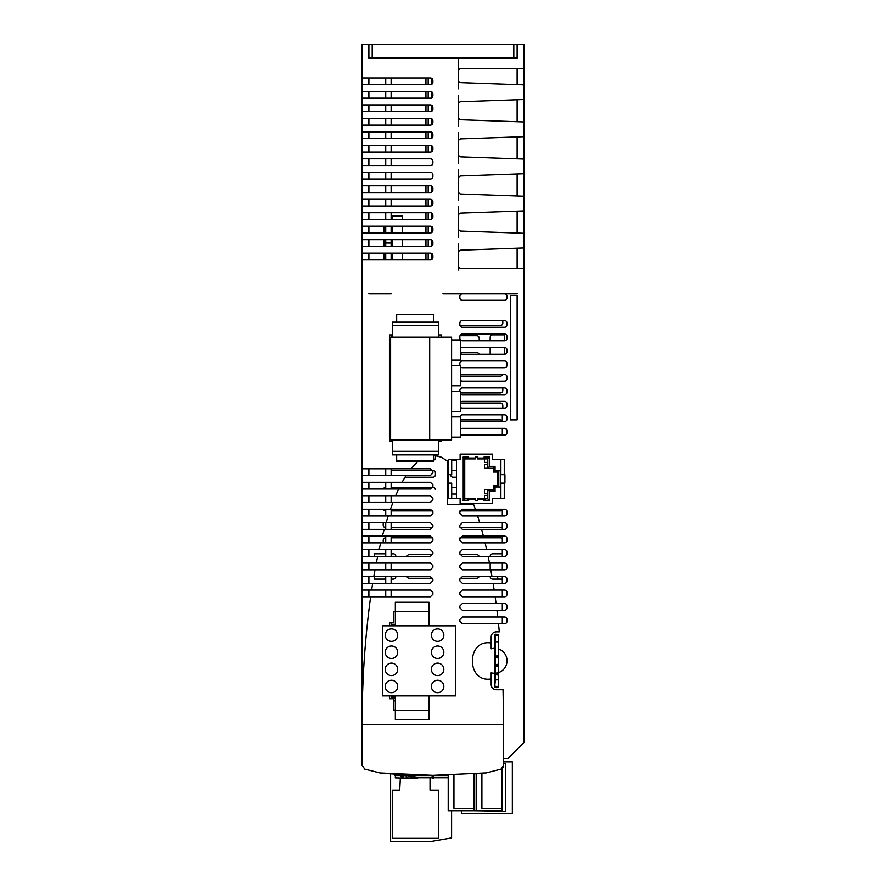 <?xml version="1.0" encoding="UTF-8"?>
<svg xmlns="http://www.w3.org/2000/svg" width="886" height="886" viewBox="0 0 886 886"><rect width="100%" height="100%" fill="white"/><g stroke="black" fill="none" stroke-linecap="round" stroke-linejoin="round"><path stroke-width="1.33" d="M400.605 776.59L403.141 776.889M448.205 775.87L395.112 775.87A269.51 269.51 0 0 0 395.2 775.881L395.665 777.853L411.248 778.307L410.827 777.631M494.875 687.071L494.875 682.862M494.875 686.229L495.385 634.52M494.543 639.304L495.385 638.728L494.875 634.52M446.035 775.184A589.544 589.544 0 0 1 437.95 775.316A589.544 589.544 0 0 1 432.889 775.328L486.336 772.902L501.077 769.103L503.636 765.227L503.636 758.494L503.636 765.227A4.208 4.208 0 0 1 502.107 768.472L502.107 810.712L476.17 810.712L476.17 773.744A589.544 589.544 0 0 1 474.154 773.888L474.154 810.712L448.205 810.712L448.205 775.128A589.544 589.544 0 0 1 446.035 775.184M446.577 775.172L445.525 775.195M385.731 259.908L385.731 253.163M385.731 246.43L385.731 239.696M385.731 232.952L385.731 226.218M385.731 219.473L385.731 212.74M385.731 206.006L385.731 199.261M385.731 192.528L385.731 185.794M385.731 179.05L385.731 172.316M385.731 165.582L385.731 158.838M385.731 152.104L385.731 145.359M385.731 138.626L385.731 131.892M385.731 125.147L385.731 118.414M385.731 111.68L385.731 104.936M385.731 98.202L385.731 91.468M385.731 84.724L385.731 77.99M385.731 596.787L385.731 590.054M385.731 583.309L385.731 576.576M385.731 569.831L385.731 563.097M385.731 556.364L385.731 549.619M385.731 542.885L385.731 536.152L391.125 536.152L391.125 542.885M385.731 529.407L385.731 522.674M385.731 515.94L385.731 509.195M385.731 502.462L385.731 495.717M385.731 488.983L385.731 482.25M385.731 475.505L385.731 468.772M391.125 563.097L391.125 569.831M395.621 495.717L362.152 495.717L362.152 488.983L398.645 488.983L395.621 495.717L430.363 495.717L432.889 498.253L432.889 499.937L430.363 502.462L392.908 502.462L390.449 509.195L430.363 509.195L432.889 511.72L432.889 513.404L430.363 515.94L388.19 515.94L386.097 522.674L430.363 522.674L432.889 525.199L432.889 526.882L430.363 529.407L384.17 529.407L382.375 536.152L430.363 536.152L432.889 538.677L432.889 540.36L430.363 542.885L380.692 542.885L379.13 549.619L430.363 549.619L432.889 552.155L432.889 553.839L430.363 556.364L377.669 556.364L376.295 563.097L430.363 563.097L432.889 565.622L432.889 567.306L430.363 569.831L375.011 569.831L373.814 576.576L430.363 576.576L432.889 579.101L432.889 580.784L430.363 583.309L372.685 583.309L371.622 590.054L430.363 590.054L432.889 592.579L432.889 594.262L430.363 596.787L370.636 596.787C364.855 639.26 362.02 681.932 362.152 724.803L503.636 724.803L503.038 689.762L496.226 689.762C493.203 689.507 491.508 687.824 491.176 684.712L491.176 672.795A12.459 12.459 0 0 0 494.543 673.26L494.543 687.071L498.419 687.071L498.419 672.64A12.459 12.459 0 0 0 498.419 648.951L498.419 634.52L494.543 634.52L494.543 648.33A12.459 12.459 0 0 0 491.176 648.796L491.176 643.014C466.08 638.651 466.102 683.283 491.176 678.931M391.125 529.407L391.125 522.674L362.152 522.674L362.152 529.407L384.17 529.407M379.13 549.619L362.152 549.619L362.152 556.364L377.669 556.364M391.125 549.619L391.125 556.364M391.125 239.696L391.125 243.063L385.731 243.063M396.673 454.895L396.673 461.462L417.849 461.462L410.805 468.772L430.363 468.772L432.889 471.297L432.889 472.98L430.363 475.505L406.01 475.505L402.056 482.25L430.363 482.25L432.889 484.775L432.889 486.458L430.363 488.983L398.645 488.983M410.805 468.772L362.152 468.772L362.152 475.505L406.01 475.505M391.125 468.772L391.125 475.505M391.125 495.717L391.125 502.462M376.295 563.097L362.152 563.097L362.152 569.831L375.011 569.831M391.125 590.054L391.125 596.787M382.375 536.152L362.152 536.152L362.152 542.885L380.692 542.885M391.125 77.99L391.125 84.724M391.125 91.468L391.125 98.202M391.125 104.936L391.125 111.68M391.125 118.414L391.125 125.147M391.125 131.892L391.125 138.626M391.125 145.359L391.125 152.104M391.125 185.794L391.125 192.528M391.125 199.261L391.125 206.006M391.125 212.74L391.125 219.473M391.125 226.218L391.125 232.952M391.125 482.25L391.125 488.983M371.622 590.054L362.152 590.054L362.152 583.309L372.685 583.309M391.125 576.576L391.125 583.309M391.125 243.063L391.125 246.43M391.125 253.163L391.125 259.908M373.814 576.576L362.152 576.576L362.152 583.309M407.626 774.796A589.544 589.544 0 0 1 380.016 772.957L364.711 769.103L362.152 765.227L362.152 596.787L370.636 596.787M362.152 495.717L362.152 502.462L392.908 502.462M390.449 509.195L362.152 509.195L362.152 515.94L388.19 515.94M391.125 509.195L391.125 515.94M402.056 482.25L362.152 482.25L362.152 488.983M391.125 334.93L391.125 336.614L392.299 336.614M391.125 439.899L391.125 441.25M391.125 622.858L391.125 624.541L395.333 624.541M395.333 697.038L391.125 697.038L391.125 698.722M368.554 44.3L368.886 58.454L517.114 58.454L517.114 57.778L513.802 57.778L513.802 44.3L362.152 44.3L362.152 84.724L430.363 84.724A2.525 2.525 0 0 0 432.889 82.199L432.889 80.515A2.525 2.525 0 0 0 430.363 77.99L362.152 77.99M513.802 57.778L368.886 57.778L368.886 58.454M368.886 84.724L368.886 77.99M368.886 98.202L368.886 91.468M368.886 111.68L368.886 104.936M368.886 125.147L368.886 118.414M368.886 138.626L368.886 131.892M368.886 152.104L368.886 145.359M368.886 165.582L368.886 158.838M368.886 179.05L368.886 172.316M368.886 192.528L368.886 185.794M368.886 206.006L368.886 199.261M368.886 219.473L368.886 212.74M368.886 232.952L368.886 226.218M368.886 246.43L368.886 239.696M368.886 259.908L368.886 253.163M368.886 475.505L368.886 468.772M368.886 488.983L368.886 482.25M368.886 502.462L368.886 495.717M368.886 515.94L368.886 509.195M368.886 529.407L368.886 522.674M368.886 542.885L368.886 536.152M368.886 556.364L368.886 549.619M368.886 569.831L368.886 563.097M368.886 583.309L368.886 576.576M368.886 596.787L368.886 590.054M491.176 643.014L491.176 636.879C491.508 633.767 493.192 632.083 496.226 631.818L499.294 631.818L498.475 623.733L462.37 623.733L459.845 621.208L459.845 619.524L462.37 616.999L497.733 616.999L496.935 610.266L462.37 610.266L459.845 607.741L459.845 606.046L462.37 603.521L496.071 603.521L495.152 596.787L462.37 596.787L459.845 594.262L459.845 592.579L462.37 590.054L494.155 590.054L493.103 583.309L462.37 583.309L459.845 580.784L459.845 579.101L462.37 576.576L491.974 576.576L490.778 569.831L462.37 569.831L459.845 567.306L459.845 565.622L462.37 563.097L489.493 563.097L488.12 556.364L462.37 556.364L459.845 553.839L459.845 552.155L462.37 549.619L486.658 549.619L485.096 542.885L462.37 542.885L459.845 540.36L459.845 538.677L462.37 536.152L483.413 536.152L481.619 529.407L462.37 529.407L459.845 526.882L459.845 525.199L462.37 522.674L479.691 522.674L477.598 515.94L462.37 515.94L459.845 513.404L459.845 511.72L462.37 509.195L475.339 509.195L473.578 504.311L447.651 504.311L447.651 461.218L441.317 457.209L433.73 455.315L433.73 461.462L417.849 461.462M393.65 710.184L395.333 710.184L393.65 710.184L393.65 698.722L389.43 698.722L389.43 695.898L389.43 698.722M389.43 622.858L389.43 625.826L389.43 622.858L393.65 622.858L393.65 611.406L395.333 611.406M362.152 590.054L362.152 596.787M362.152 576.576L362.152 569.831M362.152 563.097L362.152 556.364M362.152 549.619L362.152 542.885M362.152 536.152L362.152 529.407M362.152 522.674L362.152 515.94M362.152 509.195L362.152 502.462M362.152 482.25L362.152 475.505M362.152 468.772L362.152 259.908L430.363 259.908A2.525 2.525 0 0 0 432.889 257.383L432.889 255.689A2.525 2.525 0 0 0 430.363 253.163L362.152 253.163L362.152 259.908M362.152 253.163L362.152 246.43L430.363 246.43A2.525 2.525 0 0 0 432.889 243.905L432.889 242.221A2.525 2.525 0 0 0 430.363 239.696L362.152 239.696L362.152 246.43M362.152 239.696L362.152 232.952L430.363 232.952A2.525 2.525 0 0 0 432.889 230.426L432.889 228.743A2.525 2.525 0 0 0 430.363 226.218L362.152 226.218L362.152 232.952M362.152 226.218L362.152 219.473L430.363 219.473A2.525 2.525 0 0 0 432.889 216.948L432.889 215.265A2.525 2.525 0 0 0 430.363 212.74L362.152 212.74L362.152 219.473M362.152 212.74L362.152 206.006L430.363 206.006A2.525 2.525 0 0 0 432.889 203.481L432.889 201.798A2.525 2.525 0 0 0 430.363 199.261L362.152 199.261L362.152 206.006M362.152 199.261L362.152 192.528L430.363 192.528A2.525 2.525 0 0 0 432.889 190.003L432.889 188.319A2.525 2.525 0 0 0 430.363 185.794L362.152 185.794L362.152 192.528M362.152 185.794L362.152 179.05L430.363 179.05A2.525 2.525 0 0 0 432.889 176.524L432.889 174.841A2.525 2.525 0 0 0 430.363 172.316L362.152 172.316L362.152 179.05M362.152 172.316L362.152 165.582L430.363 165.582A2.525 2.525 0 0 0 432.889 163.046L432.889 161.363A2.525 2.525 0 0 0 430.363 158.838L362.152 158.838L362.152 165.582M362.152 158.838L362.152 152.104L430.363 152.104A2.525 2.525 0 0 0 432.889 149.579L432.889 147.896A2.525 2.525 0 0 0 430.363 145.359L362.152 145.359L362.152 152.104M362.152 145.359L362.152 138.626L430.363 138.626A2.525 2.525 0 0 0 432.889 136.101L432.889 134.417A2.525 2.525 0 0 0 430.363 131.892L362.152 131.892L362.152 138.626M362.152 131.892L362.152 125.147L430.363 125.147A2.525 2.525 0 0 0 432.889 122.622L432.889 120.939A2.525 2.525 0 0 0 430.363 118.414L362.152 118.414L362.152 125.147M362.152 118.414L362.152 111.68L430.363 111.68A2.525 2.525 0 0 0 432.889 109.155L432.889 107.461A2.525 2.525 0 0 0 430.363 104.936L362.152 104.936L362.152 111.68M362.152 104.936L362.152 98.202L430.363 98.202A2.525 2.525 0 0 0 432.889 95.677L432.889 93.994A2.525 2.525 0 0 0 430.363 91.468L362.152 91.468L362.152 98.202M362.152 91.468L362.152 84.724M504.311 340.756L504.311 334.864L492.694 334.864A2.525 2.525 0 0 0 490.168 337.389L490.168 340.756M490.168 347.489L490.168 354.234M504.311 354.234L504.311 347.489M479.071 340.756A2.525 2.525 0 0 0 479.215 339.914L479.215 338.23A2.525 2.525 0 0 0 476.69 335.705L459.989 335.705M479.071 354.234A2.525 2.525 0 0 0 476.69 352.55L460.355 352.55M490.168 576.576A2.525 2.525 0 0 0 492.694 579.101L502.296 579.101L497.965 579.101L497.522 576.576M490.168 563.097L490.168 569.831M502.296 553.839L492.694 553.839A2.525 2.525 0 0 0 490.168 556.364M479.071 556.364A2.525 2.525 0 0 0 476.69 554.68L459.989 554.68M459.989 578.259L476.69 578.259A2.525 2.525 0 0 0 479.071 576.576M502.296 538.843A2.525 2.525 0 0 0 500.269 537.835L459.989 537.835M459.989 527.724L500.269 527.724A2.525 2.525 0 0 0 502.296 526.716M459.989 510.879L500.269 510.879A2.525 2.525 0 0 0 502.296 509.871M451.694 493.602A2.525 2.525 0 0 0 453.111 494.034L456.478 494.034M456.478 487.3L453.111 487.3A2.525 2.525 0 0 0 451.694 487.732M450.575 474.663A2.525 2.525 0 0 0 453.111 477.189L456.478 477.189M456.478 470.455L453.111 470.455A2.525 2.525 0 0 0 451.694 470.887M451.694 459.912A2.525 2.525 0 0 0 453.111 460.355L456.478 460.355M502.296 420.939A2.525 2.525 0 0 0 500.269 419.92L460.355 419.92M502.65 408.136A2.525 2.525 0 0 0 502.794 407.294L502.794 405.611A2.525 2.525 0 0 0 500.269 403.075L460.355 403.075M460.355 392.974L500.269 392.974A2.525 2.525 0 0 0 502.794 390.449L502.794 388.766A2.525 2.525 0 0 0 502.65 387.924M460.355 376.129L500.269 376.129A2.525 2.525 0 0 0 502.65 374.446M459.989 325.594L500.269 325.594A2.525 2.525 0 0 0 502.794 323.069L502.794 321.385A2.525 2.525 0 0 0 502.65 320.544M502.296 616.999L502.296 623.733M502.296 603.521L502.296 610.266M502.296 590.054L502.296 596.787M502.296 576.576L502.296 583.309M502.296 563.097L502.296 569.831M502.296 549.619L502.296 556.364M502.296 536.152L502.296 542.885M502.296 522.674L502.296 529.407M502.296 509.195L502.296 515.94M502.296 435.081L502.296 428.348M502.296 421.603L502.296 414.87M393.306 698.19L393.306 697.038M523.847 268.336L523.847 247.991L460.93 250.195A2.525 2.525 0 0 0 458.494 252.72L458.494 265.811A2.525 2.525 0 0 0 461.019 268.336L523.847 268.336L523.847 742.656L508.021 758.494L503.636 758.494L503.636 765.227L503.636 724.803M392.299 334.93L389.43 334.93L389.43 441.25L392.299 441.25M433.73 322.161L433.73 314.718L396.673 314.718L396.673 322.161M441.317 337.156L441.317 334.93L438.791 334.93M438.791 441.25L441.317 441.25L441.317 439.899M447.651 461.218L447.651 474.663L448.327 474.663L448.327 459.502L460.111 459.502L460.111 454.119L492.45 454.119L492.45 459.502L504.245 459.502L504.245 474.663L500.878 474.663L500.878 459.502M500.878 498.253L500.878 483.091L504.92 483.091L504.92 474.663L504.245 474.663M504.245 483.091L504.245 498.253L492.45 498.253L492.45 503.636L460.111 503.636L460.111 498.253L448.327 498.253L448.327 483.091L451.694 483.091L451.694 498.253M447.651 483.091L448.327 483.091M477.598 515.94L504.477 515.94A2.525 2.525 0 0 0 507.002 513.404L507.002 511.72A2.525 2.525 0 0 0 504.477 509.195L475.339 509.195M481.619 529.407L504.477 529.407A2.525 2.525 0 0 0 507.002 526.882L507.002 525.199A2.525 2.525 0 0 0 504.477 522.674L479.691 522.674M485.096 542.885L504.477 542.885A2.525 2.525 0 0 0 507.002 540.36L507.002 538.677A2.525 2.525 0 0 0 504.477 536.152L483.413 536.152M488.12 556.364L504.477 556.364A2.525 2.525 0 0 0 507.002 553.839L507.002 552.155A2.525 2.525 0 0 0 504.477 549.619L486.658 549.619M490.778 569.831L504.477 569.831A2.525 2.525 0 0 0 507.002 567.306L507.002 565.622A2.525 2.525 0 0 0 504.477 563.097L489.493 563.097M493.103 583.309L504.477 583.309A2.525 2.525 0 0 0 507.002 580.784L507.002 579.101A2.525 2.525 0 0 0 504.477 576.576L491.974 576.576M495.152 596.787L504.477 596.787A2.525 2.525 0 0 0 507.002 594.262L507.002 592.579A2.525 2.525 0 0 0 504.477 590.054L494.155 590.054M496.935 610.266L504.477 610.266A2.525 2.525 0 0 0 507.002 607.741L507.002 606.046A2.525 2.525 0 0 0 504.477 603.521L496.071 603.521M498.475 623.733L504.477 623.733A2.525 2.525 0 0 0 507.002 621.208L507.002 619.524A2.525 2.525 0 0 0 504.477 616.999L497.733 616.999M499.294 631.818L496.37 631.818M496.226 631.818A5.05 5.05 0 0 0 495.252 631.917M492.051 634.033A5.05 5.05 0 0 0 491.575 634.919M491.276 635.871A5.05 5.05 0 0 0 491.176 636.879M491.575 686.683A5.05 5.05 0 0 0 492.682 688.322M496.226 689.762L503.038 689.762M523.847 247.991L523.847 210.89L460.93 213.083A2.525 2.525 0 0 0 458.494 215.608L458.494 228.588A2.525 2.525 0 0 0 460.93 231.113L523.847 233.306M523.847 210.89L523.847 173.778L460.93 175.982A2.525 2.525 0 0 0 458.494 178.507L458.494 191.476A2.525 2.525 0 0 0 460.93 194.001L523.847 196.205M523.847 173.778L523.847 136.677L460.93 138.869A2.525 2.525 0 0 0 458.494 141.395L458.494 154.374A2.525 2.525 0 0 0 460.93 156.9L523.847 159.092M523.847 136.677L523.847 99.564L460.93 101.768A2.525 2.525 0 0 0 458.494 104.293L458.494 117.262A2.525 2.525 0 0 0 460.93 119.787L523.847 121.98M523.847 99.564L523.847 68.543L461.019 68.543A2.525 2.525 0 0 0 458.494 71.068L458.494 80.15A2.525 2.525 0 0 0 460.93 82.675L523.847 84.879M523.847 68.543L523.847 44.3L513.802 44.3M460.355 434.074A2.525 2.525 0 0 0 462.37 435.081L504.477 435.081A2.525 2.525 0 0 0 507.002 432.556L507.002 430.873A2.525 2.525 0 0 0 504.477 428.348L462.37 428.348A2.525 2.525 0 0 0 460.355 429.356M460.355 407.128A2.525 2.525 0 0 0 462.37 408.136L504.477 408.136A2.525 2.525 0 0 0 507.002 405.611L507.002 403.916A2.525 2.525 0 0 0 504.477 401.391L462.37 401.391A2.525 2.525 0 0 0 460.355 402.399M460.355 380.172A2.525 2.525 0 0 0 462.37 381.179L504.477 381.179A2.525 2.525 0 0 0 507.002 378.654L507.002 376.971A2.525 2.525 0 0 0 504.477 374.446L462.37 374.446A2.525 2.525 0 0 0 460.355 375.454M460.355 353.226A2.525 2.525 0 0 0 462.37 354.234L504.477 354.234A2.525 2.525 0 0 0 507.002 351.709L507.002 350.025A2.525 2.525 0 0 0 504.477 347.489L462.37 347.489A2.525 2.525 0 0 0 460.355 348.497M462.37 320.544A2.525 2.525 0 0 0 459.845 323.069L459.845 324.752A2.525 2.525 0 0 0 462.37 327.277L504.477 327.277A2.525 2.525 0 0 0 507.002 324.752L507.002 323.069A2.525 2.525 0 0 0 504.477 320.544L462.37 320.544M517.114 295.282L510.38 295.282L510.38 419.92L517.114 419.92L517.114 295.282L510.38 295.282M462.37 293.598A2.525 2.525 0 0 0 459.845 296.123L459.845 297.807A2.525 2.525 0 0 0 462.37 300.332L504.477 300.332A2.525 2.525 0 0 0 507.002 297.807L507.002 296.123A2.525 2.525 0 0 0 504.477 293.598L443 293.598M462.37 334.022A2.525 2.525 0 0 0 459.845 336.547L459.845 338.23A2.525 2.525 0 0 0 462.37 340.756L504.477 340.756A2.525 2.525 0 0 0 507.002 338.23L507.002 336.547A2.525 2.525 0 0 0 504.477 334.022L462.37 334.022M460.355 366.704A2.525 2.525 0 0 0 462.37 367.712L504.477 367.712A2.525 2.525 0 0 0 507.002 365.176L507.002 363.493A2.525 2.525 0 0 0 504.477 360.967L462.37 360.967A2.525 2.525 0 0 0 459.845 363.493L459.845 365.176A2.525 2.525 0 0 0 459.878 365.586M460.355 393.65A2.525 2.525 0 0 0 462.37 394.658L504.477 394.658A2.525 2.525 0 0 0 507.002 392.133L507.002 390.449A2.525 2.525 0 0 0 504.477 387.924L462.37 387.924A2.525 2.525 0 0 0 459.845 390.449L459.845 391.258M460.355 420.606A2.525 2.525 0 0 0 462.37 421.603L504.477 421.603A2.525 2.525 0 0 0 507.002 419.078L507.002 417.395A2.525 2.525 0 0 0 504.477 414.87L462.37 414.87A2.525 2.525 0 0 0 459.889 416.929M456.478 498.253L456.478 459.502M498.419 648.951L498.419 672.64M451.694 459.502L451.694 474.663L448.327 474.663M395.333 710.018L393.65 710.018M494.543 673.26L494.543 648.33M395.333 700.881L393.65 700.881M395.333 698.19L391.125 698.19M368.886 293.598L391.125 293.598M504.477 293.598L517.114 293.598M384.048 226.218L384.048 232.952M384.048 239.696L384.048 246.43M384.048 253.163L384.048 259.908M406.929 576.576A2.525 2.525 0 0 0 409.31 578.259L432.745 578.259M432.745 554.68L409.31 554.68A2.525 2.525 0 0 0 406.929 556.364M385.731 553.839L374.28 553.839L374.28 556.364M395.832 556.364A2.525 2.525 0 0 0 393.306 553.839L391.125 553.839M374.28 576.576L374.28 579.101L385.731 579.101M391.125 579.101L393.306 579.101A2.525 2.525 0 0 0 395.832 576.576M396.673 460.355L432.889 460.355A2.525 2.525 0 0 0 435.425 457.818L435.425 456.135A2.525 2.525 0 0 0 435.325 455.459M404.957 477.189L432.889 477.189A2.525 2.525 0 0 0 435.425 474.663L435.425 472.98A2.525 2.525 0 0 0 432.889 470.455L392.465 470.455A2.525 2.525 0 0 0 391.125 470.843M385.731 487.3A2.525 2.525 0 0 0 383.35 488.983M435.425 489.825A2.525 2.525 0 0 0 432.889 487.3L391.125 487.3M383.35 509.195A2.525 2.525 0 0 0 385.731 510.879M391.125 510.879L432.745 510.879M383.35 522.674A2.525 2.525 0 0 0 383.206 523.515L383.206 525.199A2.525 2.525 0 0 0 385.731 527.724M391.125 527.724L432.745 527.724M385.731 537.835A2.525 2.525 0 0 0 383.206 540.36L383.206 542.044A2.525 2.525 0 0 0 383.35 542.885M432.745 537.835L391.125 537.835M402.554 259.908L402.554 253.163M402.554 246.43L402.554 239.696M402.554 232.952L402.554 226.218M402.554 219.473L402.554 216.106L392.465 216.106L392.465 219.473M380.016 772.957L432.889 775.328A589.544 589.544 0 0 1 427.838 775.316M448.05 483.091L448.05 474.663M394.148 774.054L394.148 774.862L405.29 774.685M404.581 774.652L400.76 774.453M395.654 774.154L394.491 774.076M498.419 687.071L495.385 686.395M495.385 635.196L498.419 634.52M458.494 270.042L458.494 265.811M458.494 252.72L458.494 244.015M458.494 88.855L458.494 80.15M458.494 71.068L458.494 58.52M458.494 237.282L458.494 228.588M458.494 215.608L458.494 206.914M458.494 163.068L458.494 154.374M458.494 141.395L458.494 132.701M458.494 200.181L458.494 191.476M458.494 178.507L458.494 169.802M458.494 125.956L458.494 117.262M458.494 104.293L458.494 95.588M517.114 44.3L517.114 57.778M468.605 499.737L468.605 498.862L475.339 498.862L475.339 499.737L468.605 499.737L468.605 500.778L463.212 500.778L463.212 456.977L468.605 456.977L468.605 458.893L475.339 458.893L475.339 456.977L477.366 456.977L477.366 458.926L484.099 458.926L484.099 456.977L489.825 456.977L489.825 466.324L495.052 466.324L495.052 470.798L500.269 470.798L500.269 486.968L495.052 486.968L495.052 491.431L489.825 491.431L489.825 500.778L484.099 500.778L484.099 499.704L477.366 499.704L477.366 498.829L484.099 498.829L484.099 499.704M475.339 499.737L475.339 500.778L477.366 500.778L477.366 499.704M428.182 259.908L428.182 253.163M428.182 246.43L428.182 239.696M428.182 232.952L428.182 226.218M428.182 219.473L428.182 212.74M428.182 206.006L428.182 199.261M428.182 192.528L428.182 185.794M428.182 152.104L428.182 145.359M428.182 138.626L428.182 131.892M428.182 125.147L428.182 118.414M428.182 111.68L428.182 104.936M428.182 98.202L428.182 91.468M428.182 84.724L428.182 77.99M431.548 78.278L431.548 84.436M431.548 91.756L431.548 97.914M431.548 105.235L431.548 111.381M431.548 118.702L431.548 124.86M431.548 132.18L431.548 138.338M431.548 145.658L431.548 151.805M431.548 186.082L431.548 192.24M431.548 199.56L431.548 205.707M431.548 213.028L431.548 219.185M431.548 226.506L431.548 232.664M431.548 239.984L431.548 246.142M431.548 253.462L431.548 259.609M392.465 259.908L392.465 253.163M392.465 246.43L392.465 239.696M392.465 232.952L392.465 226.218M391.125 697.038L391.125 695.898M391.125 625.826L391.125 624.541M391.125 58.454L391.125 57.778M391.125 165.582L391.125 158.838M391.125 179.05L391.125 172.316M368.886 57.778L368.886 44.3M503.636 758.494L503.636 761.86L512.329 761.86L512.329 813.569L461.794 813.569L461.794 810.712M517.114 268.336L517.114 248.235M517.114 233.073L517.114 211.123M517.114 195.961L517.114 174.021M517.114 158.86L517.114 136.909M517.114 121.747L517.114 99.797M517.114 84.646L517.114 68.543M498.419 679.828L496.57 679.828A1.683 1.683 0 0 0 495.385 680.315M495.385 641.276A1.683 1.683 0 0 0 496.57 641.763L498.419 641.763M496.127 687.68L495.451 686.395L498.419 686.395M498.419 635.196L495.451 635.196L495.905 634.132M495.451 635.196L495.451 634.586M496.924 655.806L497.09 657.833L498.419 657.833M498.364 657.833L498.364 655.806L497.09 655.806M496.924 666.383L498.419 666.383M498.364 666.383L498.419 664.367M496.924 664.367L497.09 666.383M498.364 664.367L497.09 664.367M496.924 674.944L498.419 674.944M498.364 674.944L498.419 672.917M496.924 672.917L497.09 674.944M498.364 672.917L497.09 672.917M495.385 686.229L495.385 687.071M495.385 680.16L495.385 677.469M495.385 641.42L495.385 644.122M495.385 638.728L495.385 682.862L495.174 638.728M494.543 682.275L495.174 682.862M463.212 500.535L468.096 500.778M468.096 456.977L463.212 457.22M487.809 493.325L484.432 493.325L484.432 489.493L487.809 489.493L487.809 498.851L485.45 498.851L485.45 500.069L485.45 498.851L484.432 498.851L484.432 500.535L489.493 500.535L489.493 491.176L495.052 491.176L493.369 489.493L487.809 489.493L489.493 491.176M471.64 498.862L464.729 498.851L463.046 500.535M468.096 500.535L468.096 498.851M464.729 459.845L465.239 458.904M465.239 498.851L464.729 497.91M485.45 500.069L484.432 500.069M487.809 495.352L484.432 495.352L484.432 498.851L477.366 498.896M484.099 458.904L484.432 456.977M498.585 486.968L498.585 470.798M464.729 498.851L464.729 458.904L471.64 458.893M468.096 458.904L468.096 457.22M403.252 776.9L403.905 776.967M395.632 775.948L395.245 777.83L410.816 778.296M414.36 777.188L406.818 775.948L417.55 777.631L417.583 778.307M417.649 777.742L432.113 777.742M433.675 777.742L448.139 777.742M417.04 778.296L406.32 777.853L406.242 775.881L406.829 777.853L417.527 778.296L417.594 777.664M432.534 777.631L432.889 775.881L433.254 777.631M448.205 778.307L448.238 777.631L448.261 778.296M464.729 458.904L463.046 457.22M487.809 498.851L489.493 500.535M498.585 485.716L493.369 485.716L495.052 487.4M493.369 485.716L493.369 489.493M487.809 462.403L484.432 462.403L484.432 458.904L487.809 458.904L487.809 468.262L484.432 468.262L484.432 464.43L487.809 464.43M497.744 485.716L497.744 472.039M489.493 466.579L487.809 468.262L493.369 468.262L495.052 466.579L489.493 466.579L489.493 457.22L484.432 457.22M493.369 468.262L493.369 472.039L495.052 470.355M493.369 472.039L498.585 472.039M487.809 458.904L489.493 457.22M432.889 775.881L432.545 778.296L433.243 778.296L432.545 778.296L432.512 775.948M411.259 777.664L411.248 778.307M433.276 775.948L432.889 777.83M411.237 778.307A1010.649 1010.649 0 0 1 395.61 777.842M400.339 778.008L399.719 790.157L392.299 790.157L392.299 838.333L438.791 838.333L438.791 790.157L430.031 790.157L430.031 777.742M390.615 773.81L390.615 841.7L429.699 841.7L451.594 837.89L451.594 810.712M473.589 810.712L505.596 811.211L505.596 763.666L503.636 763.666M501.443 768.926L501.443 808.353L481.895 808.353L481.895 773.29M473.478 773.932L473.478 808.353L453.942 808.353L453.942 774.962M443.842 635.129A6.235 6.235 0 0 0 437.606 628.894A6.235 6.235 0 0 0 431.382 635.129A6.235 6.235 0 0 0 437.606 641.353A6.235 6.235 0 0 0 443.842 635.129M455.637 625.826L455.637 695.898L382.53 695.898L382.53 625.826L455.637 625.826M443.842 669.351A6.235 6.235 0 0 0 437.606 663.116A6.235 6.235 0 0 0 431.382 669.351A6.235 6.235 0 0 0 437.606 675.586A6.235 6.235 0 0 0 443.842 669.351M397.692 669.351A6.235 6.235 0 0 0 391.457 663.116A6.235 6.235 0 0 0 385.222 669.351A6.235 6.235 0 0 0 391.457 675.586A6.235 6.235 0 0 0 397.692 669.351M397.692 686.462A6.235 6.235 0 0 0 391.457 680.238A6.235 6.235 0 0 0 385.222 686.462A6.235 6.235 0 0 0 391.457 692.697A6.235 6.235 0 0 0 397.692 686.462M443.842 686.462A6.235 6.235 0 0 0 437.606 680.238A6.235 6.235 0 0 0 431.382 686.462A6.235 6.235 0 0 0 437.606 692.697A6.235 6.235 0 0 0 443.842 686.462M397.692 652.24A6.235 6.235 0 0 0 391.457 646.005A6.235 6.235 0 0 0 385.222 652.24A6.235 6.235 0 0 0 391.457 658.475A6.235 6.235 0 0 0 397.692 652.24M397.692 635.129A6.235 6.235 0 0 0 391.457 628.894A6.235 6.235 0 0 0 385.222 635.129A6.235 6.235 0 0 0 391.457 641.353A6.235 6.235 0 0 0 397.692 635.129M443.842 652.24A6.235 6.235 0 0 0 437.606 646.005A6.235 6.235 0 0 0 431.382 652.24A6.235 6.235 0 0 0 437.606 658.475A6.235 6.235 0 0 0 443.842 652.24M429.023 695.898L429.023 719.476L395.333 719.476L395.333 710.195L429.023 710.195M395.333 695.898L395.333 710.195M395.333 611.528L429.023 611.528L429.023 602.247L395.333 602.247L395.333 625.826M429.023 611.528L429.023 625.826M390.615 439.899L390.615 337.156L451.594 337.156L451.594 439.899L390.615 439.899M429.699 439.899L429.699 337.156M392.299 325.694L438.791 325.694L438.791 322.161L392.299 322.161L392.299 337.156M438.791 325.694L438.791 337.156M438.791 451.351L392.299 451.351L392.299 454.895L438.791 454.895L438.791 439.899M392.299 451.351L392.299 439.899M451.594 339.914L460.355 339.914L460.355 360.126L451.594 360.126M451.594 391.258L460.355 391.258L460.355 411.469L451.594 411.469M451.594 365.586L460.355 365.586L460.355 385.798L451.594 385.798M451.594 416.929L460.355 416.929L460.355 437.141L451.594 437.141M425.945 259.908L425.945 253.163M425.945 246.43L425.945 239.696M425.945 232.952L425.945 226.218M425.945 219.473L425.945 212.74M425.945 206.006L425.945 199.261M425.945 192.528L425.945 185.794M425.945 152.104L425.945 145.359M425.945 138.626L425.945 131.892M425.945 125.147L425.945 118.414M425.945 111.68L425.945 104.936M425.945 98.202L425.945 91.468M425.945 84.724L425.945 77.99M477.366 458.051L484.099 458.051M468.605 458.018L475.339 458.018M372.198 57.778L372.198 44.3M477.366 458.859L484.099 458.859M496.736 657.833L496.736 655.806M496.736 674.944L496.736 672.917M496.736 666.383L496.736 664.367M394.148 774.862L395.112 775.87M406.165 775.903L406.209 777.842M448.128 777.653L448.15 778.296M433.675 778.096L433.697 776.9M432.113 778.096L432.091 776.9M417.66 777.653L417.638 778.296"/></g></svg>
